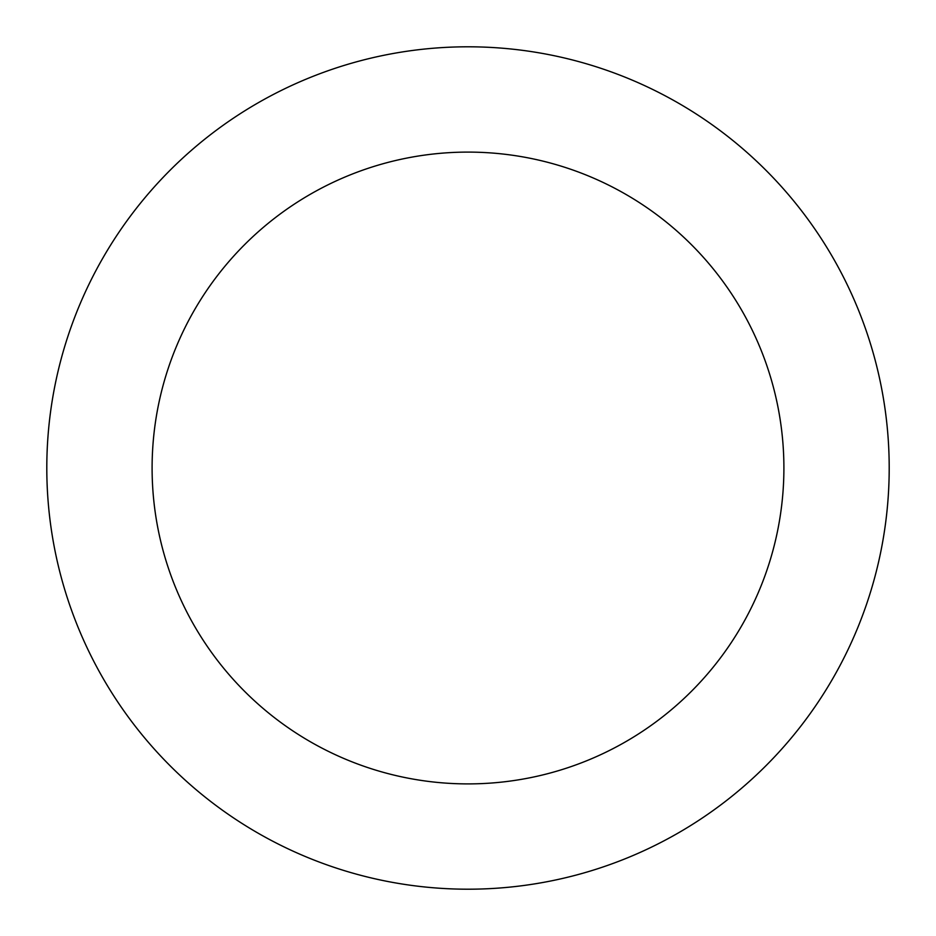 <?xml version="1.0" encoding="UTF-8"?>
<svg xmlns="http://www.w3.org/2000/svg" width="936" height="936" viewBox="0 0 936 936"><rect width="100%" height="100%" fill="white"/><g stroke="black" fill="none" stroke-linecap="round" stroke-linejoin="round"><path stroke-width="1.4" d="M468 889.2A421.2 421.2 0 0 1 46.8 468A421.2 421.2 0 0 1 468 46.8A421.2 421.2 0 0 1 889.2 468A421.2 421.2 0 0 1 468 889.2M468 152.1A315.9 315.9 0 0 1 783.9 468A315.9 315.9 0 0 1 468 783.9A315.9 315.9 0 0 1 152.1 468A315.9 315.9 0 0 1 468 152.1"/></g></svg>
